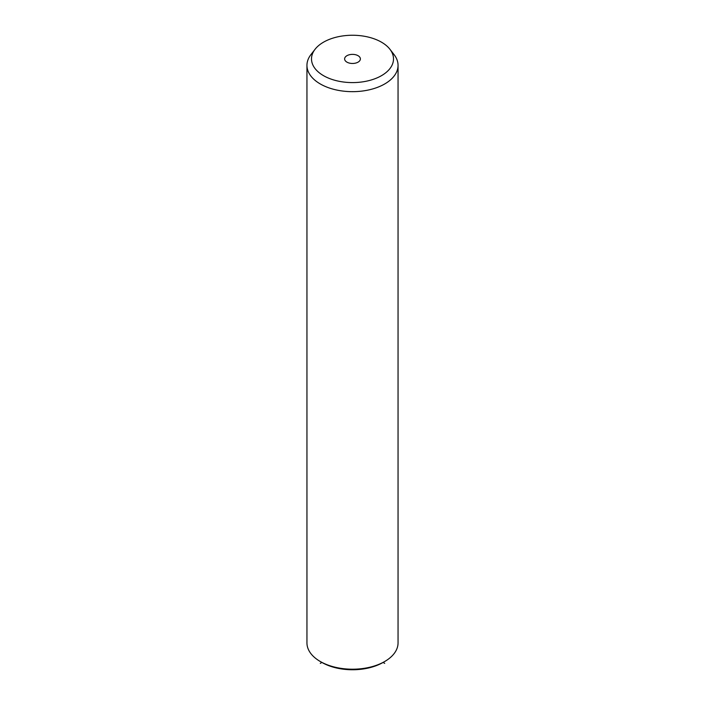 <?xml version="1.0" encoding="UTF-8"?>
<svg xmlns="http://www.w3.org/2000/svg" width="705" height="705" viewBox="0 0 705 705"><rect width="100%" height="100%" fill="white"/><g stroke="black" fill="none" stroke-linecap="round" stroke-linejoin="round"><path stroke-width="1.06" d="M384.71 663.361L383.106 662.436A43.278 24.983 180 0 1 321.894 662.436L320.29 663.361M389.927 49.262L394.086 54.629A45.552 26.305 180 0 1 396.21 57.96A45.552 26.305 180 0 1 398.052 65.362L398.052 642.907A45.552 26.305 180 0 1 384.71 661.501A45.552 26.305 180 0 1 320.29 661.501A45.552 26.305 180 0 1 308.79 650.31A45.552 26.305 180 0 1 306.948 642.907L306.948 65.362A45.552 26.305 180 0 1 310.914 54.629L315.073 49.262A41.005 23.67 180 0 1 352.5 35.25A41.005 23.67 180 0 1 389.927 49.262A41.005 23.67 180 0 1 391.839 52.258A41.005 23.67 180 0 1 364.044 81.639A41.005 23.67 180 0 1 313.161 65.583A41.005 23.67 180 0 1 315.073 49.262M398.052 65.362A45.552 26.305 180 0 1 358.977 91.394A45.552 26.305 180 0 1 308.79 72.765A45.552 26.305 180 0 1 306.948 65.362M360.061 57.643A7.878 4.547 180 0 1 360.378 58.92A7.878 4.547 180 0 1 353.619 63.424A7.878 4.547 180 0 1 344.939 60.198A7.878 4.547 180 0 1 344.622 58.92A7.878 4.547 180 0 1 351.381 54.417A7.878 4.547 180 0 1 360.061 57.643M383.106 662.436L384.71 661.501M321.894 662.436L320.29 661.501"/></g></svg>
